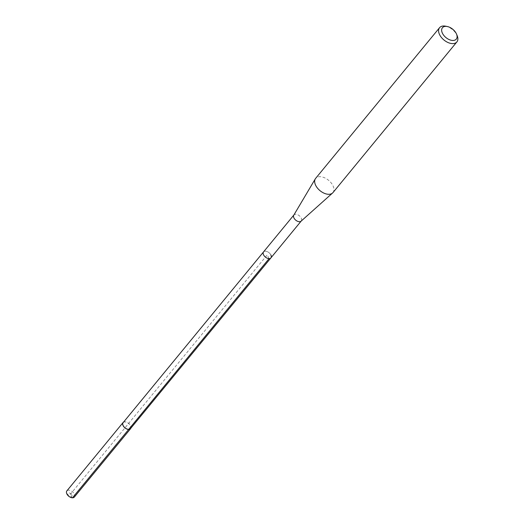 <?xml version="1.0" encoding="UTF-8"?>
<svg xmlns="http://www.w3.org/2000/svg" width="524" height="524" viewBox="0 0 524 524"><rect width="100%" height="100%" fill="white"/><g stroke="black" fill="none" stroke-linecap="round" stroke-linejoin="round"><path stroke-width="0.39" stroke-dasharray="2.62 1.97" d="M123.54 422.141A4.854 2.915 -140.6 0 1 130.542 425.685A4.854 2.915 -140.6 0 1 130.869 428.167M74.349 497.066A4.854 2.915 39.4 0 0 74.329 494.034A4.854 2.915 39.4 0 0 70.583 490.588A4.854 2.915 39.4 0 0 66.849 490.896M130.476 428.645A4.742 2.849 39.4 0 0 130.456 425.685A4.742 2.849 39.4 0 0 126.788 422.318A4.742 2.849 39.4 0 0 123.147 422.619M263.552 251.893A4.742 2.849 -140.6 0 1 267.194 251.592A4.742 2.849 -140.6 0 1 270.862 254.952A4.742 2.849 39.4 0 0 267.194 251.592A4.742 2.849 39.4 0 0 263.552 251.893M71.755 494.872A2.43 1.461 -140.6 0 1 70.832 496.759A2.43 1.461 -140.6 0 1 68.022 494.82A2.43 1.461 39.4 0 1 68.945 492.94A2.43 1.461 39.4 0 1 71.755 494.872M293.761 215.194A4.742 2.849 -140.6 0 1 293.912 214.978A4.742 2.849 -140.6 0 1 297.553 214.676A4.742 2.849 -140.6 0 1 301.221 218.043A4.742 2.849 -140.6 0 1 301.235 221.004L301.156 221.108M270.882 257.919A4.742 2.849 39.4 0 0 270.862 254.952M332.963 192.603A11.207 6.727 39.4 0 0 332.923 185.601A11.207 6.727 39.4 0 0 324.264 177.656A11.207 6.727 39.4 0 0 315.651 178.363M445.721 26.2A11.207 6.727 -140.6 0 1 456.843 34.925A11.207 6.727 -140.6 0 1 457.151 35.606M269.061 258.633L267.214 254.906L70.334 494.302L70.832 496.759L72.489 497.8"/><path stroke-width="0.79" d="M130.869 428.167A4.854 2.915 -140.6 0 1 130.561 428.717A4.854 2.915 -140.6 0 1 126.828 429.025A4.854 2.915 -140.6 0 1 123.075 425.58A4.854 2.915 -140.6 0 1 123.061 422.547A4.854 2.915 -140.6 0 1 123.54 422.141M123.061 422.547L66.849 490.896A4.854 2.915 39.4 0 0 66.869 493.929A4.854 2.915 39.4 0 0 70.622 497.374A4.854 2.915 39.4 0 0 74.349 497.066L130.561 428.717M293.826 215.076L123.147 422.619A4.742 2.849 39.4 0 0 123.16 425.58A4.742 2.849 39.4 0 0 126.828 428.946A4.742 2.849 39.4 0 0 130.476 428.645L270.882 257.919A4.742 2.849 -140.6 0 1 267.233 258.221A4.742 2.849 -140.6 0 1 263.565 254.854A4.742 2.849 -140.6 0 1 263.552 251.893A4.742 2.849 39.4 0 0 263.565 254.854A4.742 2.849 39.4 0 0 267.233 258.221A4.742 2.849 39.4 0 0 270.882 257.919A4.742 2.849 -140.6 0 0 270.862 254.952M301.235 221.004A4.742 2.849 -140.6 0 1 301.058 221.194A4.742 2.849 -140.6 0 1 297.403 221.22A4.742 2.849 -140.6 0 1 293.925 217.938A4.742 2.849 -140.6 0 1 293.761 215.194L315.297 178.874A11.207 6.727 39.4 0 0 315.69 185.365A11.207 6.727 39.4 0 0 323.904 193.12A11.207 6.727 39.4 0 0 332.53 193.048A11.207 6.727 39.4 0 0 332.963 192.603L456.882 41.92A11.207 6.727 -140.6 0 1 448.269 42.634A11.207 6.727 -140.6 0 1 439.61 34.682A11.207 6.727 -140.6 0 1 439.571 27.687A11.207 6.727 -140.6 0 1 445.721 26.2L447.358 26.534A8.967 5.384 -140.6 0 1 456.253 33.516A8.967 5.384 -140.6 0 1 456.502 34.06A8.967 5.384 -140.6 0 1 452.579 40.459A8.967 5.384 -140.6 0 1 442.472 33.326A8.967 5.384 -140.6 0 1 447.358 26.534M439.571 27.687L315.651 178.363A11.207 6.727 39.4 0 0 315.297 178.874M456.502 34.06L457.151 35.606A11.207 6.727 -140.6 0 1 456.882 41.92M72.489 497.8L269.061 258.633M301.156 221.108L270.882 257.919M301.058 221.194L332.53 193.048"/></g></svg>
